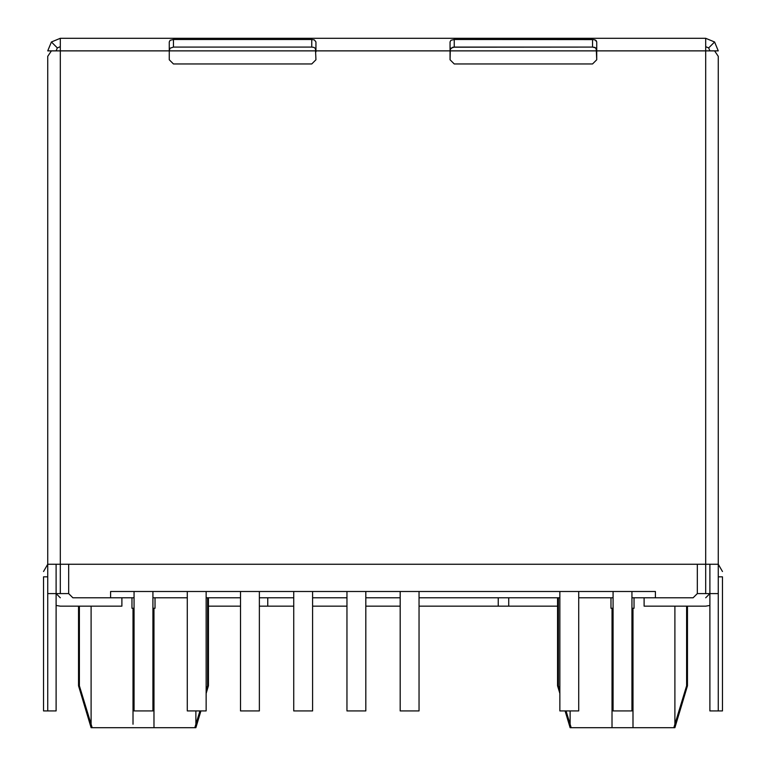 <?xml version="1.0" encoding="UTF-8"?>
<svg xmlns="http://www.w3.org/2000/svg" width="766" height="766" viewBox="0 0 766 766"><rect width="100%" height="100%" fill="white"/><g stroke="black" fill="none" stroke-linecap="round" stroke-linejoin="round"><path stroke-width="1.15" d="M570.124 727.7L565.097 710.934L570.124 727.7L571.187 727.7L570.124 727.7M559.86 693.479L557.552 685.79L558.404 685.79L558.404 597.786L558.404 685.79L559.86 690.578L558.404 685.79L557.552 685.79L559.86 693.479M81.34 692.225L79.386 685.79L78.534 685.79L91.106 727.7L78.534 685.79L79.386 685.79L91.106 724.243L91.106 606.165L91.106 724.243L92.169 727.7L91.106 727.7L132.997 727.7L92.169 727.7L79.386 685.79L79.386 606.165L79.386 685.79L87.87 713.644M612.034 685.79L613.078 685.79L612.034 685.79L612.034 608.261L612.015 727.7L571.187 727.7L612.015 727.7L612.034 724.243M133.016 685.79L134.06 685.79L133.016 685.79L133.016 608.261L133.016 724.243M134.06 710.934L134.06 591.496L134.06 710.934L152.922 710.934L152.922 591.496L152.922 710.934L134.06 710.934M293.732 710.934L312.595 710.934L312.595 591.496L312.595 710.934L293.732 710.934L293.732 591.496L293.732 710.934M187.287 710.934L206.14 710.934L206.14 591.496L206.14 710.934L187.287 710.934L187.287 591.496L187.287 710.934M240.514 710.934L259.368 710.934L259.368 591.496L259.368 710.934L240.514 710.934L240.514 591.496L240.514 710.934M346.96 710.934L365.813 710.934L365.813 591.496L365.813 710.934L346.96 710.934L346.96 591.496L346.96 710.934M400.187 710.934L419.04 710.934L419.04 591.496L419.04 710.934L400.187 710.934L400.187 591.496L400.187 710.934M559.86 710.934L578.713 710.934L578.713 591.496L578.713 710.934L559.86 710.934L559.86 591.496L559.86 710.934M613.078 710.934L631.94 710.934L631.94 591.496L631.94 710.934L613.078 710.934L613.078 591.496L613.078 710.934M153.966 685.79L152.922 685.79L153.966 685.79L153.966 608.261L153.985 727.7L132.997 727.7L194.813 727.7L153.985 727.7L153.966 685.79L153.966 724.243M632.984 685.79L631.94 685.79L632.984 685.79L632.984 608.261L633.003 727.7L612.015 727.7L673.831 727.7L633.003 727.7L632.984 685.79L632.984 724.243M693.125 597.786L631.94 597.786L693.125 597.786L697.319 593.593L697.319 564.255L697.319 593.593L693.125 597.786M613.078 597.786L578.713 597.786L613.078 597.786M559.86 597.786L419.04 597.786L559.86 597.786M400.187 597.786L365.813 597.786L400.187 597.786M346.96 597.786L312.595 597.786L346.96 597.786M293.732 597.786L259.368 597.786L293.732 597.786M240.514 597.786L206.14 597.786L240.514 597.786M187.287 597.786L152.922 597.786L187.287 597.786M134.06 597.786L72.875 597.786L110.591 597.786L110.591 591.496L655.409 591.496L110.591 591.496L110.591 597.786L134.06 597.786M686.614 606.165L686.614 685.79L686.614 606.165M207.596 685.79L207.596 597.786L207.596 685.79L206.14 690.578L207.596 685.79M655.409 591.496L655.409 597.786L655.409 591.496M596.714 50.872L450.073 50.872L596.714 50.872L596.733 41.938L596.733 50.872L705.697 50.872L705.697 38.3L705.697 50.872L596.733 50.872L595.622 47.856L592.539 47.08L592.539 39.497L454.248 39.497L454.248 47.08L592.539 47.08L452.869 47.186L450.312 49.168L450.054 59.767L450.054 41.938L450.054 51.81L450.073 50.872L169.286 50.872L315.927 50.872L315.946 41.938L315.946 50.872L450.054 50.872L450.762 48.258L454.248 47.08L454.248 39.497L593.928 39.602L596.092 40.474L596.733 41.938L595.163 39.918L592.539 39.497L592.539 47.08L594.789 47.406L596.235 48.584L596.733 59.767L596.714 50.872M68.681 564.255L68.681 593.593L72.875 597.786L68.681 593.593L68.681 564.255M195.876 710.934L195.876 724.243L199.945 710.934L195.876 724.243L195.876 710.934M194.813 727.7L195.876 724.243L194.813 727.7L195.876 727.7L200.903 710.934M566.055 710.934L570.124 724.243L570.124 710.934L570.124 724.243L571.187 727.7L566.055 710.934M674.894 724.243L686.614 685.79L674.894 724.243L674.894 606.165L674.894 724.243L673.831 727.7L674.894 724.243M673.831 727.7L674.894 727.7L687.466 685.79L687.466 606.165M267.755 606.165L293.732 606.165L259.368 606.165L267.755 606.165L267.755 597.786L267.755 606.165M312.595 606.165L346.96 606.165L312.595 606.165M365.813 606.165L400.187 606.165L365.813 606.165M419.04 606.165L498.245 606.165L498.245 597.786L498.245 606.165L508.729 606.165L419.04 606.165M498.245 606.165L557.552 606.165L508.729 606.165L508.729 597.786M634.037 597.786L634.037 608.261L631.94 608.261L634.037 608.261L634.037 597.786M610.981 608.261L610.981 597.786L610.981 608.261L613.078 608.261L610.981 608.261M131.963 608.261L131.963 597.786L131.963 608.261L134.06 608.261L131.963 608.261M155.019 597.786L155.019 608.261L152.922 608.261L155.019 608.261L155.019 597.786M722.462 576.827L722.462 710.934L722.462 576.827L718.269 576.827L722.462 576.827C722.462 570.517 722.462 570.517 722.462 576.827M718.269 710.934L722.462 710.934L718.269 710.934L718.269 593.593L718.269 710.934L709.89 710.934L709.89 593.593L697.319 593.593L705.697 593.593L705.697 564.255L705.697 593.593L709.89 593.593L709.89 564.255L709.89 593.593L718.269 593.593L709.89 593.593L709.89 710.934L718.269 710.934M60.303 38.3L705.697 38.3L60.303 38.3L51.408 41.986L57.335 47.913L60.303 46.678L57.335 47.913L56.11 50.872L57.335 47.913L51.408 41.986L47.731 50.872L51.408 50.872L47.731 50.872L51.408 41.986L60.303 38.3L60.303 50.872L60.303 38.3M60.303 564.255L60.303 593.593L68.681 593.593L56.11 593.593L56.11 710.934L56.11 593.593L47.731 593.593L47.731 564.255L47.731 593.593L56.11 593.593L56.11 564.255L56.11 593.593L60.303 593.593L60.303 564.255L47.731 564.255L705.697 564.255L60.303 564.255L60.303 50.872L169.267 50.872L169.267 59.767L169.267 41.938L169.267 51.81L169.286 50.872L60.303 50.872L60.303 564.255M208.448 606.165L240.514 606.165L208.448 606.165M47.731 710.934L47.731 593.593L47.731 710.934L56.11 710.934L43.538 710.934L43.538 576.827L43.538 710.934L47.731 710.934M718.269 564.255L718.269 593.593L718.269 564.255L705.697 564.255L705.697 50.872L714.592 50.872L718.269 56.339L714.592 50.872L705.697 50.872L705.697 564.255L718.269 564.255L718.269 56.339L718.269 564.255L722.462 571.513M47.731 576.827L43.538 576.827L47.731 576.827M43.538 576.827C43.538 570.517 43.538 570.517 43.538 576.827M57.335 47.913L56.11 50.872L57.335 47.913M311.752 39.497L173.461 39.497L173.461 47.08L311.752 47.08L311.752 39.497L314.366 39.918L315.946 41.938L314.366 39.918L311.752 39.497L311.752 47.08L173.461 47.08L169.975 48.258L169.286 50.872L169.975 48.258L173.461 47.08L173.461 39.497L311.752 39.497M315.946 59.767L315.448 48.584L314.003 47.406L311.752 47.08L314.003 47.406L315.448 48.584L315.946 59.767L311.752 63.961L173.461 63.961L311.752 63.961L315.946 59.767L311.752 63.961M450.054 41.938L450.925 40.292L454.248 39.497L450.925 40.292L450.054 41.938M169.267 41.938L170.129 40.292L173.461 39.497L170.129 40.292L169.267 41.938M454.248 63.961L592.539 63.961L454.248 63.961L450.054 59.767M315.946 51.81L315.927 50.872L315.946 51.81M596.733 59.767L592.539 63.961M173.461 63.961L169.267 59.767M47.731 56.339L51.408 50.872L60.303 50.872L51.408 50.872L47.731 56.339L47.731 564.255L47.731 56.339M714.592 41.986L708.665 47.913L709.89 50.872L708.665 47.913L714.592 41.986L705.697 38.3L714.592 41.986L718.269 50.872L714.592 41.986M714.592 50.872L718.269 50.872L714.592 50.872M705.697 46.678L708.665 47.913L709.89 50.872L708.665 47.913L705.697 46.678M60.303 597.786L56.11 593.593L60.303 597.786M56.11 605.446L60.303 606.165L121.89 606.165L121.89 597.786L121.89 606.165L60.303 606.165L56.11 605.446M705.697 606.165L644.11 606.165L705.697 606.165L709.89 605.446L705.697 606.165M709.89 593.593L705.697 597.786L709.89 593.593M644.11 597.786L644.11 606.165L644.11 597.786M557.552 685.79L557.552 597.786M78.534 685.79L78.534 606.165M206.14 693.479L208.448 685.79L208.448 597.786M47.731 564.255L43.538 571.513"/></g></svg>
